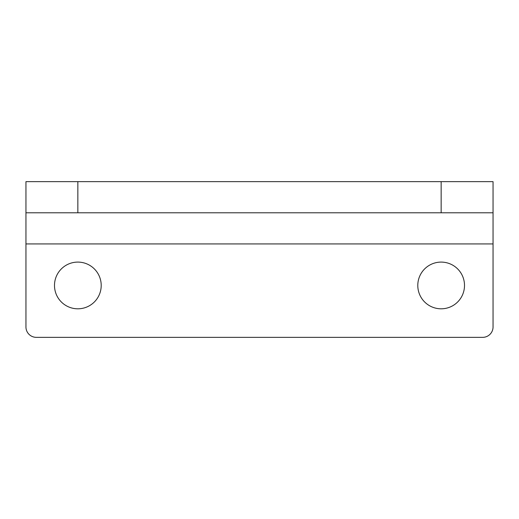 <?xml version="1.0" encoding="UTF-8"?>
<svg xmlns="http://www.w3.org/2000/svg" width="519" height="519" viewBox="0 0 519 519"><rect width="100%" height="100%" fill="white"/><g stroke="black" fill="none" stroke-linecap="round" stroke-linejoin="round"><path stroke-width="0.78" d="M493.05 243.93L493.05 326.97A10.38 10.38 0 0 1 482.67 337.35L36.33 337.35A10.38 10.38 0 0 1 25.95 326.97L25.95 212.79L493.05 212.79L493.05 243.93L25.95 243.93M464.505 285.45A23.355 23.355 0 0 1 429.473 305.678A23.355 23.355 0 0 1 429.473 265.222A23.355 23.355 0 0 1 464.505 285.45M101.205 285.45A23.355 23.355 0 0 1 66.172 305.678A23.355 23.355 0 0 1 66.172 265.222A23.355 23.355 0 0 1 101.205 285.45M25.95 212.79L25.95 181.65L493.05 181.65L493.05 212.79M77.85 181.65L77.85 212.79M441.15 181.65L441.15 212.79"/></g></svg>

